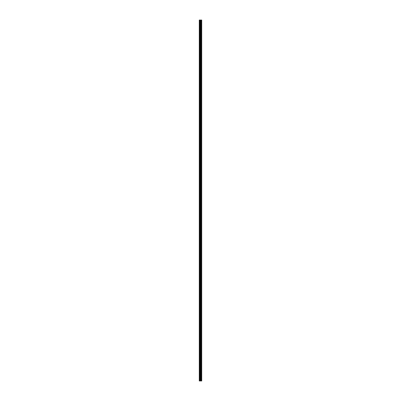 <?xml version="1.0" encoding="UTF-8"?>
<svg xmlns="http://www.w3.org/2000/svg" width="401" height="401" viewBox="0 0 401 401"><rect width="100%" height="100%" fill="white"/><g stroke="black" fill="none" stroke-linecap="round" stroke-linejoin="round"><path stroke-width="0.6" d="M200.084 380.95L201.718 380.95L201.718 20.05L199.282 20.05L199.282 380.95L200.084 380.95L200.084 20.05M201.402 20.05L201.402 380.95L201.397 20.05M201.513 380.95L201.513 20.05L201.513 380.95M201.513 379.351L201.513 377.391L201.513 379.351M201.513 376.258L201.513 374.298L201.513 376.258M201.513 373.166L201.513 371.206L201.513 373.166M201.513 370.073L201.513 368.113L201.513 370.073M201.513 366.98L201.513 365.02L201.513 366.98M201.513 363.882L201.513 361.928L201.513 363.882M201.513 360.79L201.513 358.83L201.513 360.79M201.513 357.697L201.513 355.737L201.513 357.697M201.513 354.604L201.513 352.644L201.513 354.604M201.513 351.512L201.513 349.552L201.513 351.512M201.513 348.419L201.513 346.459L201.513 348.419M201.513 345.326L201.513 343.366L201.513 345.326M201.513 342.228L201.513 340.274L201.513 342.228M201.513 339.136L201.513 337.176L201.513 339.136M201.513 336.043L201.513 334.083L201.513 336.043M201.513 332.95L201.513 330.99L201.513 332.95M201.513 329.858L201.513 327.898L201.513 329.858M201.513 326.765L201.513 324.805L201.513 326.765M201.513 323.672L201.513 321.712L201.513 323.672M201.513 320.574L201.513 318.62L201.513 320.574M201.513 317.482L201.513 315.522L201.513 317.482M201.513 314.389L201.513 312.429L201.513 314.389M201.513 311.296L201.513 309.336L201.513 311.296M201.513 308.204L201.513 306.244L201.513 308.204M201.513 305.111L201.513 303.151L201.513 305.111M201.513 302.018L201.513 300.058L201.513 302.018M201.513 298.92L201.513 296.966L201.513 298.92M201.513 295.828L201.513 293.868L201.513 295.828M201.513 292.735L201.513 290.775L201.513 292.735M201.513 289.642L201.513 287.682L201.513 289.642M201.513 286.55L201.513 284.59L201.513 286.55M201.513 283.457L201.513 281.497L201.513 283.457M201.513 280.364L201.513 278.404L201.513 280.364M201.513 277.266L201.513 275.312L201.513 277.266M201.513 274.174L201.513 272.214L201.513 274.174M201.513 271.081L201.513 269.121L201.513 271.081M201.513 267.988L201.513 266.028L201.513 267.988M201.513 264.896L201.513 262.936L201.513 264.896M201.513 261.803L201.513 259.843L201.513 261.803M201.513 258.71L201.513 256.75L201.513 258.71M201.513 255.612L201.513 253.658L201.513 255.612M201.513 252.52L201.513 250.56L201.513 252.52M201.513 249.427L201.513 247.467L201.513 249.427M201.513 246.334L201.513 244.374L201.513 246.334M201.513 243.242L201.513 241.282L201.513 243.242M201.513 240.149L201.513 238.189L201.513 240.149M201.513 237.056L201.513 235.096L201.513 237.056M201.513 233.958L201.513 232.004L201.513 233.958M201.513 230.866L201.513 228.906L201.513 230.866M201.513 227.773L201.513 225.813L201.513 227.773M201.513 224.68L201.513 222.72L201.513 224.68M201.513 221.588L201.513 219.628L201.513 221.588M201.513 218.495L201.513 216.535L201.513 218.495M201.513 215.402L201.513 213.442L201.513 215.402M201.513 212.304L201.513 210.35L201.513 212.304M201.513 209.212L201.513 207.252L201.513 209.212M201.513 206.119L201.513 204.159L201.513 206.119M201.513 203.026L201.513 201.066L201.513 203.026M201.513 199.934L201.513 197.974L201.513 199.934M201.513 196.841L201.513 194.881L201.513 196.841M201.513 193.748L201.513 191.788L201.513 193.748M201.513 190.65L201.513 188.696L201.513 190.65M201.513 187.558L201.513 185.598L201.513 187.558M201.513 184.465L201.513 182.505L201.513 184.465M201.513 181.372L201.513 179.412L201.513 181.372M201.513 178.28L201.513 176.32L201.513 178.28M201.513 175.187L201.513 173.227L201.513 175.187M201.513 172.094L201.513 170.134L201.513 172.094M201.513 168.996L201.513 167.042L201.513 168.996M201.513 165.904L201.513 163.944L201.513 165.904M201.513 162.811L201.513 160.851L201.513 162.811M201.513 159.718L201.513 157.758L201.513 159.718M201.513 156.626L201.513 154.666L201.513 156.626M201.513 153.533L201.513 151.573L201.513 153.533M201.513 150.44L201.513 148.48L201.513 150.44M201.513 147.342L201.513 145.388L201.513 147.342M201.513 144.25L201.513 142.29L201.513 144.25M201.513 141.157L201.513 139.197L201.513 141.157M201.513 138.064L201.513 136.104L201.513 138.064M201.513 134.972L201.513 133.012L201.513 134.972M201.513 131.879L201.513 129.919L201.513 131.879M201.513 128.786L201.513 126.826L201.513 128.786M201.513 125.688L201.513 123.734L201.513 125.688M201.513 122.596L201.513 120.636L201.513 122.596M201.513 119.503L201.513 117.543L201.513 119.503M201.513 116.41L201.513 114.45L201.513 116.41M201.513 113.318L201.513 111.358L201.513 113.318M201.513 110.225L201.513 108.265L201.513 110.225M201.513 107.132L201.513 105.172L201.513 107.132M201.513 104.034L201.513 102.08L201.513 104.034M201.513 100.942L201.513 98.982L201.513 100.942M201.513 97.849L201.513 95.889L201.513 97.849M201.513 94.756L201.513 92.796L201.513 94.756M201.513 91.664L201.513 89.704L201.513 91.664M201.513 88.571L201.513 86.611L201.513 88.571M201.513 85.478L201.513 83.518L201.513 85.478M201.513 82.38L201.513 80.426L201.513 82.38M201.513 79.288L201.513 77.328L201.513 79.288M201.513 76.195L201.513 74.235L201.513 76.195M201.513 73.102L201.513 71.142L201.513 73.102M201.513 70.01L201.513 68.05L201.513 70.01M201.513 66.917L201.513 64.957L201.513 66.917M201.513 63.824L201.513 61.864L201.513 63.824M201.513 60.726L201.513 58.772L201.513 60.726M201.513 57.634L201.513 55.674L201.513 57.634M201.513 54.541L201.513 52.581L201.513 54.541M201.513 51.448L201.513 49.488L201.513 51.448M201.513 48.356L201.513 46.396L201.513 48.356M201.513 45.263L201.513 43.303L201.513 45.263M201.513 42.17L201.513 40.21L201.513 42.17M201.513 39.072L201.513 37.118L201.513 39.072M201.513 35.98L201.513 34.02L201.513 35.98M201.513 32.887L201.513 30.927L201.513 32.887M201.513 29.794L201.513 27.834L201.513 29.794M201.513 26.702L201.513 24.742L201.513 26.702M201.513 23.609L201.513 21.649L201.513 23.609M201.678 380.95L201.678 20.05M199.437 380.95L199.437 20.05M201.558 380.95L201.558 20.05M201.472 380.95L201.472 20.05M201.447 380.95L201.447 20.05M201.352 380.95L201.352 20.05M201.107 380.95L201.107 20.05M201.081 380.95L201.081 20.05M200.45 380.95L200.45 20.05M200.43 380.95L200.43 20.05M200.179 380.95L200.179 20.05M200.139 380.95L200.139 20.05M200.129 380.95L200.129 20.05M199.924 380.95L199.924 20.05M199.888 380.95L199.888 20.05"/></g></svg>
